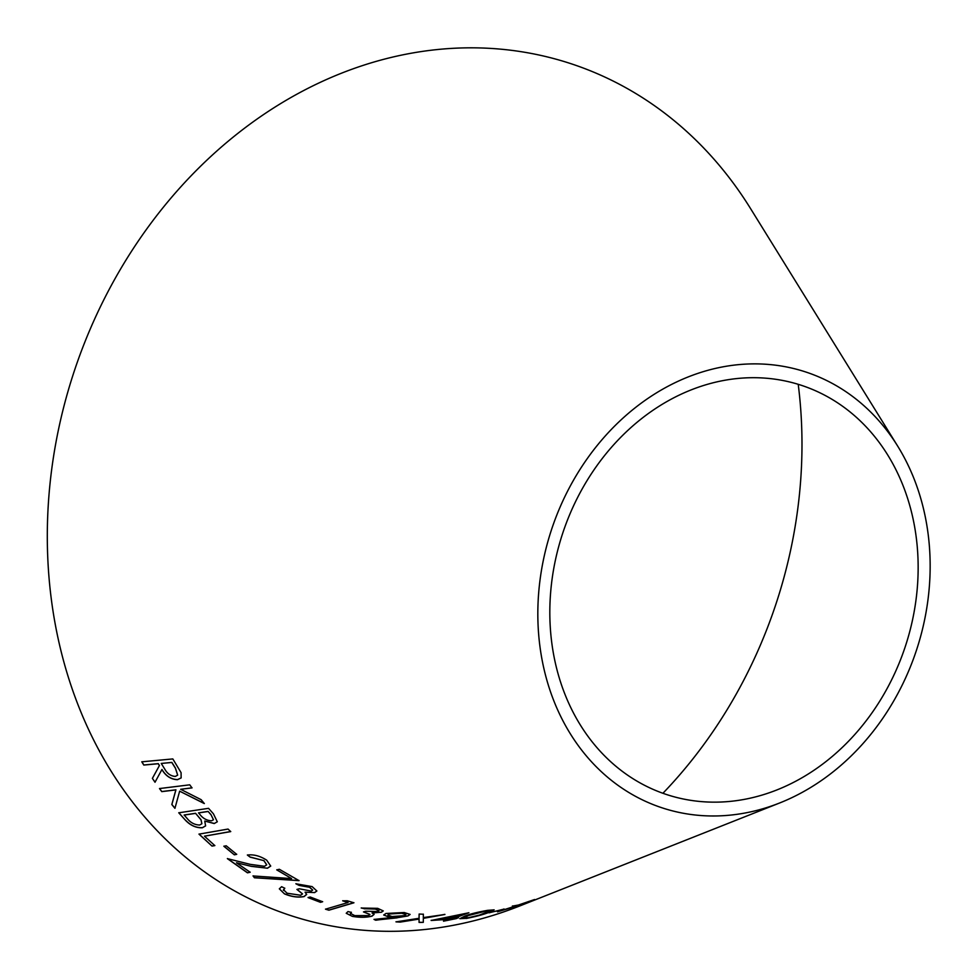 <?xml version="1.0" encoding="UTF-8"?>
<svg xmlns="http://www.w3.org/2000/svg" width="978" height="978" viewBox="0 0 978 978"><rect width="100%" height="100%" fill="white"/><g stroke="black" fill="none" stroke-linecap="round" stroke-linejoin="round"><path stroke-width="1.47" d="M798.219 384.317A434.366 363.792 -71.7 0 1 662.913 793.28M779.662 802.975L519.905 905.897A448.401 375.54 -71.7 0 1 48.9 496.005A448.401 375.54 -71.7 0 1 586.164 69.132A448.401 375.54 -71.7 0 1 750.591 208.644L897.718 446.176A229.451 192.165 -71.7 0 1 779.662 802.975A229.451 192.165 -71.7 0 1 538.646 593.218A229.451 192.165 -71.7 0 1 813.574 374.782A229.451 192.165 -71.7 0 1 897.718 446.176M174.928 808.329L179.646 791.178L204.292 803.561L201.15 799.674L180.661 789.295L192.018 787.901L189.732 784.821L159.487 788.561L161.773 791.63L175.869 789.894L171.822 804.539L174.928 808.329M152.385 778.378L155.013 782.253L161.908 769.539C165.747 776.043 170.942 779.417 177.483 779.686L181.138 777.926L181.077 772.657L172.825 758.928L141.798 761.813L143.803 765.065L158.228 763.732L159.39 765.591L152.385 778.378L155.062 782.168M214.243 823.549L217.299 821.789L213.424 813.806L208.534 808.329L178.754 812.804L185.6 820.395C190.588 825.554 196.175 828.011 202.36 827.767L205.612 825.897L204.732 821.055L214.243 823.549L217.324 821.74M230.71 831.606L228.033 829.063L198.986 834.136L212.018 846.092L214.818 845.603L204.463 836.178L230.71 831.606M223.852 846.251L234.341 854.821L236.7 854.356L226.224 845.799L223.852 846.251M247.458 872.828L250.172 872.254L236.468 862.767L251.37 866.361L267.459 868.22L270.71 866.08L266.701 860.175C260.111 855.946 253.669 854.234 247.373 855.053L250.185 857.144L263.852 860.628L266.676 864.858L264.488 866.288L250.221 864.344L227.385 858.635L247.458 872.828L250.209 872.144M299.048 880.64L279.329 869.271L276.75 869.882L291.615 878.599L253.045 875.946L254.439 877.767L299.048 880.64M283.424 890.408L284.757 888.269L281.615 886.691L279.329 888.843L284.451 893.868C291.444 896.802 297.984 897.706 304.072 896.581L306.652 894.442L305.063 892.156L314.647 892.584L316.86 890.995L312.141 886.606L295.894 883.782L299.182 885.42L309.561 887.278L312.667 890.09L311.273 891.092L299.329 888.782L296.909 889.418L302.508 893.929L300.649 895.249L287.067 893.22L283.449 889.638M308.058 897.596L320.503 902.339L322.63 901.74L310.185 896.997L308.058 897.596M353.914 902.792L347.214 900.762L342.716 900.836L348.07 902.511L325.503 909.185L328.889 910.2L353.914 902.792M350.576 914.039L351.395 912.376L347.972 911.569L346.236 913.281L352.349 916.362C359.818 917.657 366.395 917.572 372.08 916.117L374.109 914.369L372.043 912.963L381.481 912.217L383.278 910.921L377.679 908.342L361.237 908.036L375.32 909.075L378.987 910.726L377.863 911.557L365.699 911.227L363.474 911.924L369.941 914.503L368.437 915.579L354.757 915.628L350.43 913.379M389.146 917.132L393.193 917.388L374.036 919.43L375.735 920.225L407.912 915.934L410.112 914.442L404.22 912.523L385.931 913.476L383.706 915.017L389.146 917.132L393.193 917.388M466.249 918.476C476.812 916.362 484.55 914.247 489.477 912.144L494.122 909.858L487.643 910.347C477.178 912.205 469.538 914.137 464.721 916.154L459.88 918.672L466.225 918.354C476.787 916.252 484.526 914.137 489.44 912.034L489.477 912.144M489.037 912.829L504.073 909.088L489.037 912.829M419.073 922.425L423.291 922.352L423.34 918.366L444.917 914.479L423.315 917.584L423.364 914.247L419.122 914.039L419.061 918.293L395.992 921.875L400.222 922.095L419.061 919.088L419.073 922.425M452.044 919.039L458.425 917.829L454.085 918.281L468.156 912.914L431.151 920.457L448.45 919.369L443.511 921.19L456.396 918.574M517.668 905.97L534.575 899.515L518.377 905.029L512.411 906.117L514.905 906.203L497.472 911.851L521.726 904.516M808.708 387.936A215.429 180.417 -71.7 0 1 887.706 454.966A215.429 180.417 -71.7 0 1 776.874 789.943A215.429 180.417 -71.7 0 1 550.59 593.023A215.429 180.417 -71.7 0 1 808.708 387.936M499.758 911.129L517.631 905.86M528.841 901.435L518.963 904.992M512.374 906.007L514.905 906.203M443.486 921.068L452.032 918.917M456.371 918.464L458.413 917.706M468.878 912.718L454.085 918.281M431.139 920.335L448.45 919.369M439.843 919.393L459.33 915.249L450.491 918.623L439.843 919.393L459.342 915.371M395.992 921.765L400.222 921.985L419.061 919.088M419.061 922.303L423.291 922.352M423.278 922.242L423.34 918.366M423.327 918.244L444.904 914.369M423.364 914.137L423.315 917.584M489.012 912.718L502.46 909.711M502.423 909.601L504.049 908.965M459.88 918.611L466.225 918.354M489.44 912.034L494.098 909.809M485.809 910.946L490.174 910.799L479.477 915.066L468.217 917.755L463.755 917.767L468.107 915.616C471.64 914.051 477.545 912.498 485.809 910.946L490.137 910.738M468.107 915.616L485.834 911.056M463.78 917.877L468.12 915.726M383.706 914.968L389.134 917.009M374.036 919.32L375.735 920.225M375.723 920.115L397.068 917.865M397.068 917.755L407.912 915.934M407.912 915.824L410.1 914.393M387.924 914.968L389.415 913.855L401.787 913.146L405.894 914.601M389.415 913.978L401.787 913.269L405.907 914.65L404.415 915.665L392.007 916.533L387.924 915.029L389.415 913.855M363.682 911.863L369.941 914.442M350.576 913.929L351.395 912.266M346.249 913.232L352.349 916.362M352.349 916.252C359.818 917.547 366.395 917.462 372.08 915.995L372.08 916.117M372.08 915.995L374.109 914.247M381.481 912.217L372.043 912.963M381.493 912.095L383.278 910.86M361.237 907.914L364.794 908.855M364.794 908.745L375.32 909.075M375.332 908.965L378.987 910.616M325.515 909.075L328.901 910.09L353.914 902.682M342.728 900.726L348.07 902.511M308.07 897.486L320.503 902.339M320.527 902.229L322.642 901.63M297.055 889.381L302.508 893.868M283.449 890.298L284.781 888.158M279.341 888.794L284.451 893.868M284.476 893.758C291.456 896.692 297.997 897.596 304.085 896.471L304.072 896.581M304.085 896.471L306.664 894.332M314.647 892.584L305.063 892.156M314.671 892.474L316.86 890.934M295.918 883.684L299.182 885.42M299.207 885.31L309.561 887.278M309.586 887.168L312.679 890.029M253.082 875.848L254.476 877.669L299.072 880.53M276.786 869.772L291.615 878.599M227.422 858.537L247.495 872.718M251.37 866.361L236.468 862.767M251.395 866.264L267.459 868.22M267.495 868.109L270.723 866.019M247.41 854.943L250.185 857.144M250.221 857.046L263.852 860.628M263.889 860.518L266.688 864.809M223.901 846.153L234.341 854.821M234.378 854.711L236.737 854.259M204.463 836.178L230.747 831.508M199.023 834.038L212.018 846.092M212.055 845.994L214.867 845.505M204.732 821.055L214.28 823.452M178.803 812.706L185.6 820.395M185.649 820.297C190.637 825.469 196.223 827.926 202.409 827.669L202.36 827.767M202.409 827.669L205.637 825.848M210.967 814.601L213.448 819.784L211.59 820.774C206.957 820.628 203.069 818.537 199.928 814.503L198.546 812.84L208.082 811.41L210.967 814.601L213.461 819.735M195.551 813.293L201.003 819.845L201.859 823.769L199.646 825.029C194.695 824.882 190.551 822.706 187.189 818.5L184.145 815.004L195.551 813.293L201.052 819.747L201.884 823.72M184.096 815.09L195.502 813.378M208.082 811.41L210.918 814.686M198.497 812.926L208.033 811.495M141.847 761.74L143.864 764.992L158.289 763.647L159.451 765.505L152.446 778.305M177.483 779.686L177.531 779.6C170.991 779.332 165.808 775.957 161.957 769.466L161.908 769.539M177.531 779.6L181.162 777.889M161.248 763.451L171.859 762.4L175.441 768.072L177.666 775.138L175.282 776.434C170.685 776.043 167.165 773.574 164.707 769.001L161.248 763.451L171.798 762.473L175.38 768.158L177.666 775.138M159.536 788.476L161.822 791.544L175.93 789.808L171.871 804.454L174.976 808.244M204.353 803.476L179.646 791.178M192.067 787.816L180.661 789.295"/></g></svg>
